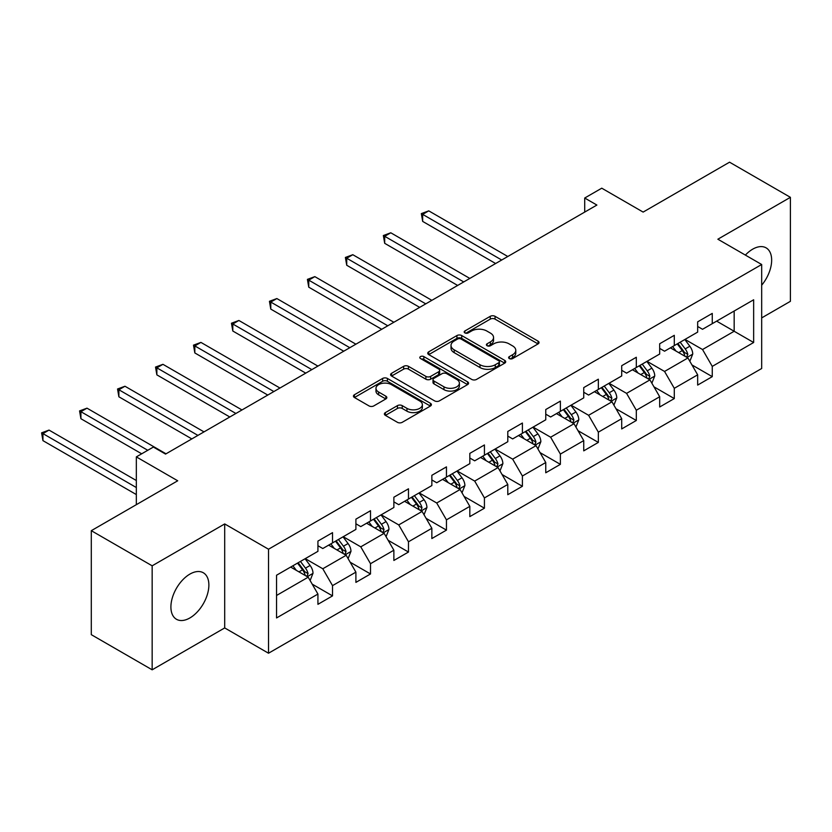 <?xml version="1.0" encoding="UTF-8"?>
<svg xmlns="http://www.w3.org/2000/svg" width="832" height="832" viewBox="0 0 832 832"><rect width="100%" height="100%" fill="white"/><g stroke="black" fill="none" stroke-linecap="round" stroke-linejoin="round"><path stroke-width="1.25" d="M509.319 358.561A2.361 1.362 0 0 0 512.668 358.561L538.054 343.907A3.38 1.955 0 0 0 539.042 342.524A3.38 1.955 0 0 0 538.054 341.141L495.05 316.316A3.38 1.955 0 0 0 490.266 316.316L464.88 330.97A2.361 1.362 0 0 0 464.183 331.937A2.361 1.362 0 0 0 464.88 332.904A2.361 1.362 0 0 0 468.229 332.904L471.515 331.011A10.816 6.24 0 0 1 486.803 331.011L490.391 333.081A10.816 6.24 0 0 1 493.553 337.49A10.816 6.24 0 0 1 490.391 341.9L487.105 343.803A2.361 1.362 0 0 0 486.408 344.77A2.361 1.362 0 0 0 487.105 345.727A2.361 1.362 0 0 0 490.443 345.727L493.73 343.834A10.816 6.24 0 0 1 509.028 343.834L512.606 345.904A10.816 6.24 0 0 1 515.778 350.314A10.816 6.24 0 0 1 512.606 354.734L509.319 356.626A2.361 1.362 0 0 0 508.633 357.594A2.361 1.362 0 0 0 509.319 358.561L509.319 356.626M189.894 617.947A26.853 15.506 120 0 0 207.428 594.287A26.853 15.506 120 0 0 203.32 572.77A26.853 15.506 120 0 0 189.894 574.101A26.853 15.506 120 0 0 172.349 597.761A26.853 15.506 120 0 0 176.467 619.278A26.853 15.506 120 0 0 189.894 617.947M761.675 285.21A26.853 15.506 120 0 0 766.095 247.853A26.853 15.506 120 0 0 752.669 249.184A26.853 15.506 120 0 0 745.368 255.091M385.372 412.599A3.38 1.955 0 0 0 384.384 413.982A3.38 1.955 0 0 0 385.372 415.355L397.446 422.323A3.38 1.955 0 0 0 402.22 422.323L430.414 406.047A3.38 1.955 0 0 0 431.402 404.664A3.38 1.955 0 0 0 430.414 403.291L387.41 378.456A3.38 1.955 0 0 0 382.626 378.456L354.432 394.732A3.38 1.955 0 0 0 353.444 396.115A3.38 1.955 0 0 0 354.432 397.498L369.013 405.912A3.38 1.955 0 0 0 373.786 405.912L385.85 398.944A3.38 1.955 0 0 0 386.849 397.561A3.38 1.955 0 0 0 385.85 396.188L378.622 392.018A9.038 5.221 0 0 1 375.981 388.326A9.038 5.221 0 0 1 381.555 383.5A9.038 5.221 0 0 1 391.414 384.634L419.723 400.982A9.038 5.221 0 0 1 422.375 404.664A9.038 5.221 0 0 1 416.79 409.49A9.038 5.221 0 0 1 406.942 408.356L402.22 405.631A3.38 1.955 0 0 0 397.446 405.631L385.372 412.599L385.372 415.355M761.675 317.907L790.4 301.319L790.4 197.33L729.55 162.188L643.136 212.087L601.754 188.188L584.709 198.026L596.887 205.057L165.547 454.085L153.379 447.054L136.334 456.893L136.334 504.681M152.162 565.812L152.162 669.812L224.702 627.931L224.702 523.931L152.162 565.812L91.302 530.681L177.715 480.782L136.334 456.893M224.702 523.931L268.518 549.224L761.675 264.503L761.675 368.503L268.518 653.224L268.518 549.224M790.4 197.33L717.86 239.21L761.675 264.503M471.754 379.423A3.38 1.955 0 0 0 476.528 379.423L504.722 363.147A3.38 1.955 0 0 0 505.71 361.764A3.38 1.955 0 0 0 504.722 360.391L461.718 335.556A3.38 1.955 0 0 0 456.934 335.556L428.74 351.832A3.38 1.955 0 0 0 427.752 353.215A3.38 1.955 0 0 0 428.74 354.598L471.754 379.423M421.45 359.07A2.361 1.362 0 0 1 423.842 359.403L423.842 356.595L467.574 381.836A3.38 1.955 0 0 1 468.562 383.219A3.38 1.955 0 0 1 467.574 384.602L439.379 400.878A3.38 1.955 0 0 1 434.595 400.878L391.591 376.043L403.655 369.127L403.655 366.319L391.591 373.287A3.38 1.955 0 0 0 390.603 374.67A3.38 1.955 0 0 0 391.591 376.043L391.591 373.287M403.655 369.127A3.38 1.955 0 0 1 408.429 369.127L408.429 366.319A3.38 1.955 0 0 0 403.655 366.319M408.429 366.319L425.88 376.386A3.38 1.955 0 0 0 430.654 376.386L438.662 371.769A3.38 1.955 0 0 0 439.65 370.386A3.38 1.955 0 0 0 438.662 369.013L420.503 358.53A2.361 1.362 0 0 1 419.806 357.562A2.361 1.362 0 0 1 421.262 356.304A2.361 1.362 0 0 1 423.842 356.595M152.162 669.812L91.302 634.67L91.302 530.681M312.208 584.147L332.53 595.889L332.53 585.624L355.898 572.135L355.898 582.39L370.51 573.966L370.51 563.701L393.869 550.212L393.869 560.466L408.481 552.042L408.481 541.778L431.85 528.289L431.85 538.543L446.451 530.119L446.451 519.854L469.82 506.366L469.82 516.62L484.422 508.196L484.422 497.931L507.79 484.442L507.79 494.697L522.402 486.273L522.402 476.008L545.761 462.519L545.761 472.774L560.373 464.35L560.373 454.085L583.742 440.596L583.742 450.85L598.343 442.416L598.343 432.162L621.712 418.673L621.712 428.927L636.314 420.493L636.314 410.238L659.682 396.75L659.682 407.004L674.294 398.57L674.294 388.315L697.663 374.826L697.663 385.081L712.265 376.646L712.265 366.392L753.646 342.503L753.646 299.78L734.167 311.022L734.167 331.261L753.646 342.503M332.53 595.889L317.928 604.323L317.928 594.058L276.546 617.947L276.546 575.224L317.928 551.335L317.928 541.081L332.53 532.646L332.53 542.901L355.898 529.412L355.898 519.158L370.51 510.723L370.51 520.978L393.869 507.489L393.869 497.224L408.481 488.8L408.481 499.054L431.85 485.566L431.85 475.301L446.451 466.877L446.451 477.131L469.82 463.642L469.82 453.378L484.422 444.954L484.422 455.208L507.79 441.719L507.79 431.454L522.402 423.03L522.402 433.285L545.761 419.796L545.761 409.531L560.373 401.107L560.373 411.362L583.742 397.873L583.742 387.608L598.343 379.184L598.343 389.438L621.712 375.95L621.712 365.685L636.314 357.261L636.314 367.515L659.682 354.026L659.682 343.762L674.294 335.327L674.294 345.592L697.663 332.103L697.663 321.838L712.265 313.404L712.265 323.669L753.646 299.78M328.64 545.147L346.164 555.266L322.795 568.766L305.271 558.646M317.928 545.719L322.795 548.527L332.53 542.901M322.795 568.766L332.53 585.624M346.164 555.266L355.898 572.135M366.61 523.224L384.134 533.343L360.766 546.842L343.242 536.723M355.898 523.786L360.766 526.604L370.51 520.978M360.766 546.842L370.51 563.701M384.134 533.343L393.869 550.212M404.581 501.301L422.105 511.42L398.746 524.919L381.212 514.8M393.869 501.862L398.746 504.681L408.481 499.054M398.746 524.919L408.481 541.778M422.105 511.42L431.85 528.289M442.562 479.378L460.086 489.497L436.717 502.996L419.193 492.877M431.85 479.939L436.717 482.758L446.451 477.131M436.717 502.996L446.451 519.854M460.086 489.497L469.82 506.366M480.532 457.454L498.056 467.574L474.687 481.073L457.163 470.954M469.82 458.016L474.687 460.834L484.422 455.208M474.687 481.073L484.422 497.931M498.056 467.574L507.79 484.442M518.502 435.531L536.026 445.65L512.658 459.15L495.134 449.03M507.79 436.093L512.658 438.911L522.402 433.285M512.658 459.15L522.402 476.008M536.026 445.65L545.761 462.519M556.473 413.608L574.007 423.727L550.638 437.216L533.104 427.107M545.761 414.17L550.638 416.988L560.373 411.362M550.638 437.216L560.373 454.085M574.007 423.727L583.742 440.596M594.454 391.685L611.978 401.804L588.609 415.293L571.085 405.174M583.742 392.246L588.609 395.065L598.343 389.438M588.609 415.293L598.343 432.162M611.978 401.804L621.712 418.673M632.424 369.762L649.948 379.881L626.579 393.37L609.055 383.25M621.712 370.323L626.579 373.142L636.314 367.515M626.579 393.37L636.314 410.238M649.948 379.881L659.682 396.75M670.394 347.838L687.918 357.958L664.55 371.446L647.026 361.327M659.682 348.4L664.55 351.208L674.294 345.592M664.55 371.446L674.294 388.315M687.918 357.958L697.663 374.826M716.643 321.142L734.167 331.261L702.53 349.523L684.996 339.404M697.663 326.477L702.53 329.285L712.265 323.669M702.53 349.523L712.265 366.392M224.702 627.931L268.518 653.224M584.709 198.026L584.709 212.087M276.546 595.462L308.194 577.19L290.659 567.081M308.194 577.19L317.928 594.058M691.933 364.915L712.265 376.646M653.962 386.838L674.294 398.57M615.992 408.762L636.314 420.493M578.022 430.685L598.343 442.416M540.041 452.608L560.373 464.35M502.07 474.531L522.402 486.273M464.1 496.454L484.422 508.196M426.13 518.378L446.451 530.119M388.149 540.301L408.481 552.042M350.178 562.224L370.51 573.966M510.266 358.894L512.606 357.542A10.816 6.24 0 0 0 515.778 353.132L515.778 350.314M493.553 337.49L493.553 340.298A10.816 6.24 0 0 1 490.391 344.718L488.051 346.07M538.013 343.928L495.05 319.124A3.38 1.955 0 0 0 490.266 319.124L465.826 333.237M504.681 363.178L461.718 338.374A3.38 1.955 0 0 0 456.934 338.374L428.792 354.619M498.753 362.731A2.361 1.362 0 0 0 499.439 361.764A2.361 1.362 0 0 0 498.753 360.807L461.001 339.009A2.361 1.362 0 0 0 457.652 339.009L454.189 341.006A10.816 6.24 0 0 0 451.017 345.426A10.816 6.24 0 0 0 454.189 349.835L479.991 364.738A10.816 6.24 0 0 0 495.29 364.738L498.753 362.731L498.753 365.55A2.361 1.362 0 0 0 499.439 364.582L499.439 361.764M451.017 345.426L451.017 348.234A10.816 6.24 0 0 0 454.189 352.643L454.189 349.835M498.753 365.55L495.29 367.546A10.816 6.24 0 0 1 479.991 367.546L454.189 352.643M408.429 369.127L425.88 379.205A3.38 1.955 0 0 0 430.654 379.205L438.662 374.577A3.38 1.955 0 0 0 439.65 373.204L439.65 370.386M423.842 359.403L467.522 384.623M443.976 386.838A9.038 5.221 0 0 0 453.825 387.972A9.038 5.221 0 0 0 459.399 383.146A9.038 5.221 0 0 0 456.758 379.465L446.784 373.703A3.38 1.955 0 0 0 442 373.703L434.002 378.321A3.38 1.955 0 0 0 433.004 379.704A3.38 1.955 0 0 0 434.002 381.077L443.976 386.838L443.976 389.646A9.038 5.221 0 0 0 453.825 390.78A9.038 5.221 0 0 0 459.399 385.965L459.399 383.146M433.004 379.704L433.004 382.512A3.38 1.955 0 0 0 434.002 383.895L434.002 381.077M443.976 389.646L434.002 383.895M422.375 404.664L422.375 407.482A9.038 5.221 0 0 1 416.79 412.298A9.038 5.221 0 0 1 406.942 411.174L402.22 408.45A3.38 1.955 0 0 0 397.446 408.45L385.424 415.386M375.981 388.326L375.981 391.134A9.038 5.221 0 0 0 378.622 394.826L378.622 392.018M385.809 398.975L378.622 394.826M430.373 406.078L387.41 381.274A3.38 1.955 0 0 0 382.626 381.274L354.484 397.519M689.842 361.286L692.744 353.995A9.121 5.262 -120 0 0 689.832 346.226L684.809 339.518M676.042 351.104L672.63 346.549M507.79 256.495L428.75 210.86L422.666 214.375L422.666 221.406L495.622 263.515M686.514 357.146L687.814 354.38A9.121 5.262 -120 0 0 685.204 348.899L680.181 342.191M677.893 343.512L683.467 350.948A4.649 2.683 60 0 1 684.31 352.362L687.814 354.38M677.258 343.876L682.282 350.584A9.121 5.262 60 0 1 684.892 356.075M422.666 221.406L421.335 213.606L501.706 260.01M421.335 213.606L428.75 210.86M651.872 383.209L654.763 375.918A9.121 5.262 -120 0 0 651.851 368.15L646.828 361.442M638.071 373.027L634.66 368.472M469.82 278.418L390.78 232.783L384.696 236.298L384.696 243.329L457.652 285.438M648.534 379.07L649.844 376.303A9.121 5.262 -120 0 0 647.234 370.822L642.21 364.114M639.922 365.435L645.497 372.871A4.649 2.683 60 0 1 646.339 374.286L649.844 376.303M639.288 365.799L644.311 372.507A9.121 5.262 60 0 1 646.922 377.998M384.696 243.329L383.354 235.529L463.736 281.934M383.354 235.529L390.78 232.783M613.902 405.132L616.793 397.842A9.121 5.262 -120 0 0 613.881 390.073L608.858 383.365M600.101 394.95L596.69 390.395M431.85 300.342L352.81 254.706L346.726 258.222L346.726 265.252L419.671 307.362M610.563 400.993L611.874 398.226A9.121 5.262 -120 0 0 609.253 392.746L604.23 386.038M601.952 387.358L607.526 394.794A4.649 2.683 60 0 1 608.369 396.209L611.874 398.226M601.318 387.722L606.341 394.43A9.121 5.262 60 0 1 608.951 399.922M346.726 265.252L345.384 257.452L425.755 303.857M345.384 257.452L352.81 254.706M575.921 427.066L578.822 419.765A9.121 5.262 -120 0 0 575.91 411.996L570.887 405.288M562.13 416.874L558.719 412.318M393.869 322.265L314.839 276.63L308.755 280.145L308.755 287.175L381.701 329.285M572.593 422.916L573.893 420.16A9.121 5.262 -120 0 0 571.282 414.669L566.259 407.961M563.971 409.282L569.546 416.718A4.649 2.683 60 0 1 570.398 418.132L573.893 420.16M563.337 409.646L568.36 416.354A9.121 5.262 60 0 1 570.97 421.845M308.755 287.175L307.414 279.375L387.785 325.78M307.414 279.375L314.839 276.63M537.95 448.989L540.852 441.688A9.121 5.262 -120 0 0 537.94 433.919L532.917 427.211M524.15 438.797L520.738 434.242M355.898 344.188L276.858 298.553L270.774 302.068L270.774 309.098L343.73 351.208M534.612 444.839L535.922 442.083A9.121 5.262 -120 0 0 533.312 436.592L528.289 429.884M526.001 431.205L531.575 438.641A4.649 2.683 60 0 1 532.418 440.055L535.922 442.083M525.366 431.569L530.39 438.277A9.121 5.262 60 0 1 533 443.768M270.774 309.098L269.443 301.298L349.814 347.703M269.443 301.298L276.858 298.553M499.98 470.912L502.871 463.611A9.121 5.262 -120 0 0 499.959 455.842L494.936 449.134M486.179 460.72L482.768 456.165M317.928 366.111L238.888 320.476L232.804 323.991L232.804 331.022L305.76 373.142M496.642 466.762L497.952 464.006A9.121 5.262 -120 0 0 495.342 458.515L490.318 451.807M488.03 453.128L493.605 460.564A4.649 2.683 60 0 1 494.447 461.978L497.952 464.006M487.396 453.492L492.419 460.2A9.121 5.262 60 0 1 495.03 465.691M232.804 331.022L231.462 323.222L311.844 369.626M231.462 323.222L238.888 320.476M462.01 492.835L464.901 485.534A9.121 5.262 -120 0 0 461.989 477.766L456.966 471.058M448.209 482.643L444.798 478.088M279.958 388.034L200.918 342.399L194.834 345.914L194.834 352.945L267.779 395.065M458.671 488.686L459.982 485.93A9.121 5.262 -120 0 0 457.361 480.438L452.338 473.73M450.06 475.051L455.634 482.487A4.649 2.683 60 0 1 456.477 483.902L459.982 485.93M449.415 475.415L454.449 482.123A9.121 5.262 60 0 1 457.059 487.614M194.834 352.945L193.492 345.145L273.863 391.55M193.492 345.145L200.918 342.399M424.029 514.758L426.93 507.458A9.121 5.262 -120 0 0 424.018 499.689L418.995 492.981M410.238 504.566L406.827 500.011M241.977 409.958L162.947 364.322L156.863 367.838L156.863 374.868L229.809 416.988M420.701 510.609L422.001 507.853A9.121 5.262 -120 0 0 419.39 502.362L414.367 495.654M412.079 496.974L417.654 504.41A4.649 2.683 60 0 1 418.496 505.825L422.001 507.853M411.445 497.338L416.468 504.046A9.121 5.262 60 0 1 419.078 509.538M156.863 374.868L155.522 367.068L235.893 413.473M155.522 367.068L162.947 364.322M386.058 536.682L388.96 529.381A9.121 5.262 -120 0 0 386.048 521.612L381.025 514.904M372.258 526.49L368.846 521.934M204.006 431.881L124.966 386.246L118.882 389.761L118.882 396.791L191.838 438.911M382.72 532.532L384.03 529.776A9.121 5.262 -120 0 0 381.42 524.285L376.397 517.577M374.109 518.898L379.683 526.344A4.649 2.683 60 0 1 380.526 527.748L384.03 529.776M373.474 519.262L378.498 525.97A9.121 5.262 60 0 1 381.108 531.461M118.882 396.791L117.551 388.991L197.922 435.396M117.551 388.991L124.966 386.246M348.088 558.605L350.979 551.304A9.121 5.262 -120 0 0 348.067 543.535L343.044 536.838M334.287 548.413L330.876 543.858M166.036 453.804L86.996 408.169L80.912 411.684L80.912 418.714L141.69 453.804M344.75 554.455L346.06 551.699A9.121 5.262 -120 0 0 343.45 546.208L338.426 539.5M336.138 540.821L341.713 548.267A4.649 2.683 60 0 1 342.555 549.671L346.06 551.699M335.504 541.185L340.527 547.893A9.121 5.262 60 0 1 343.138 553.384M80.912 418.714L79.57 410.914L147.774 450.289M79.57 410.914L86.996 408.169M310.118 580.528L313.009 573.227A9.121 5.262 -120 0 0 310.097 565.458L305.074 558.761M296.317 570.336L292.906 565.781M136.334 480.511L49.026 430.092L42.942 433.607L42.942 440.638L136.334 494.562M306.779 576.378L308.079 573.622A9.121 5.262 -120 0 0 305.469 568.131L300.446 561.423M298.168 562.744L303.742 570.19A4.649 2.683 60 0 1 304.585 571.594L308.079 573.622M297.523 563.108L302.557 569.816A9.121 5.262 60 0 1 305.167 575.307M42.942 440.638L41.6 432.838L136.334 487.531M41.6 432.838L49.026 430.092M512.606 357.542L512.606 354.734M487.105 345.727L487.105 343.803M490.391 344.718L490.391 341.9M464.88 332.904L464.88 330.97M490.266 319.124L490.266 316.316M495.05 319.124L495.05 316.316M538.054 343.907L538.054 341.141M428.74 354.598L428.74 351.832M456.934 338.374L456.934 335.556M461.718 338.374L461.718 335.556M504.722 363.147L504.722 360.391M479.991 367.546L479.991 364.738M495.29 367.546L495.29 364.738M425.88 379.205L425.88 376.386M430.654 379.205L430.654 376.386M438.662 374.577L438.662 371.769M467.574 384.602L467.574 381.836M397.446 408.45L397.446 405.631M402.22 408.45L402.22 405.631M406.942 411.174L406.942 408.356M385.85 398.944L385.85 396.188M354.432 397.498L354.432 394.732M382.626 381.274L382.626 378.456M387.41 381.274L387.41 378.456M430.414 406.047L430.414 403.291M687.024 357.438L692.682 354.172M685.204 348.899L689.832 346.226M678.714 352.643L682.282 350.584M649.043 379.361L654.711 376.095M647.234 370.822L651.851 368.15M640.744 374.566L644.311 372.507M611.073 401.284L616.73 398.018M609.253 392.746L613.881 390.073M602.774 396.49L606.341 394.43M573.102 423.207L578.76 419.942M571.282 414.669L575.91 411.996M564.793 418.413L568.36 416.354M535.132 445.13L540.79 441.865M533.312 436.592L537.94 433.919M526.822 440.336L530.39 438.277M497.151 467.054L502.819 463.788M495.342 458.515L499.959 455.842M488.852 462.259L492.419 460.2M459.181 488.977L464.838 485.711M457.361 480.438L461.989 477.766M450.882 484.182L454.449 482.123M421.21 510.9L426.868 507.634M419.39 502.362L424.018 499.689M412.901 506.106L416.468 504.046M383.24 532.823L388.898 529.558M381.42 524.285L386.048 521.612M374.93 528.029L378.498 525.97M345.259 554.746L350.927 551.481M343.45 546.208L348.067 543.535M336.96 549.952L340.527 547.893M307.289 576.67L312.946 573.404M305.469 568.131L310.097 565.458M298.979 571.875L302.557 569.816"/></g></svg>
